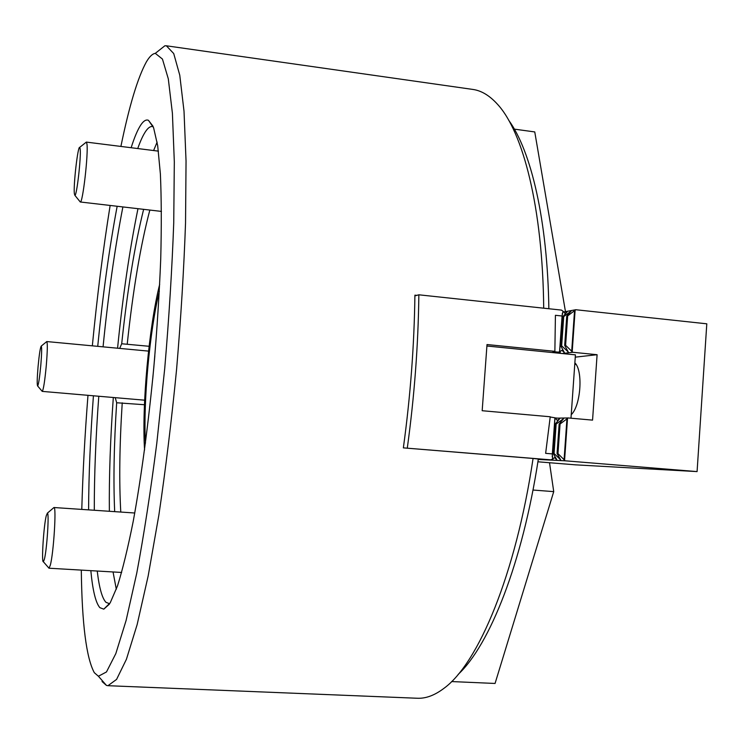 <?xml version="1.0" encoding="UTF-8"?>
<svg xmlns="http://www.w3.org/2000/svg" width="744" height="744" viewBox="0 0 744 744"><rect width="100%" height="100%" fill="white"/><g stroke="black" fill="none" stroke-linecap="round" stroke-linejoin="round"><path stroke-width="1.12" d="M149.107 346.286L121.7 343.765L119.71 348.406M115.246 397.668L116.669 402.755L144.448 404.727M116.306 589.267L113.051 571.959M109.368 511.286C109.015 476.783 110.335 438.848 113.32 397.501M117.571 348.201C122.788 296.252 129.586 249.752 137.975 208.683M153.608 150.539L157.124 142.123M109.647 603.737L105.955 602.324C102.095 598.157 99.194 587.723 97.241 571.029M94.293 510.254C94.237 475.695 95.734 437.695 98.785 396.254M103.063 346.844C108.261 294.773 114.864 248.133 122.89 206.934M137.733 148.549C140.56 140.532 143.332 134.627 146.038 130.823C148.279 127.708 150.409 126.275 152.446 126.508L153.19 126.694M131.139 147.721C134.506 137.082 137.798 129.391 141.007 124.648C143.629 120.835 146.103 119.375 148.428 120.296L153.599 127.736L157.682 145.629L160.388 174.022C161.439 197.951 161.56 226.223 160.732 258.838C159.346 293.359 157.04 329.518 153.822 367.313C148.428 423.95 141.193 477.741 133.25 521.163C127.903 547.956 122.639 569.551 117.478 585.965L110.214 602.807L103.788 609.169L99.854 607.662C95.697 602.789 92.693 590.457 90.833 570.657M88.601 509.873C88.741 475.063 90.35 437.035 93.428 395.789M97.724 346.341C102.867 294.568 109.34 247.873 117.161 206.265M120.891 146.438C129.251 105.834 137.733 77.674 146.345 61.957C149.451 56.637 152.427 53.773 155.291 53.354L162.443 59.064L168.302 78.836L172.403 113.255L174.319 161.876L173.733 222.921C172.05 268.863 169.055 317.335 164.74 368.327L156.798 443.257C150.604 491.505 143.927 534.778 136.775 573.066L126.089 620.515L115.822 653.595L106.476 671.953L98.413 676.25L94.311 672.688C86.313 657.938 81.97 623.742 81.301 570.099M157.412 51.671L164.852 45.793L166.368 45.793L173.724 53.559L179.769 75.209L184.019 111.228L186.047 161.095L185.535 223.014C183.898 269.384 180.913 318.181 176.579 369.415C171.557 420.583 165.661 469.111 158.881 514.997L148.168 575.968L137.138 624.625L126.433 659.249L116.576 679.412L107.936 685.698L106.448 685.41L102.049 681.532M458.118 674.455C489.608 645.197 522.539 562.948 538.34 459.02L533.067 458.462C515.759 574.712 478.141 663.592 444.001 688.293C434.738 695.315 425.856 698.635 417.347 698.253L107.936 685.698M533.067 458.462L403.36 447.869C410.418 396.32 414.259 345.421 414.901 295.163L416.798 295.368M166.368 45.793L472.933 89.447C481.368 90.629 489.506 95.511 497.345 104.104C523.079 131.688 542.748 207.762 543.706 308.183M120.779 512.058C119.049 481.535 119.533 445.126 122.23 402.839M508.682 120.23C531.095 150.79 547.565 220.224 548.858 308.741M127.215 344.221C132.999 290.021 140.542 245.297 149.842 210.059M114.678 511.639C113.302 480.698 113.962 444.401 116.669 402.755M81.784 509.408C82.807 473.045 84.872 435.017 87.978 395.324M92.33 345.839C97.148 296.354 103.081 249.566 110.14 205.456M121.7 343.765C127.345 290.318 134.664 245.511 143.629 209.343M407.293 448.102C414.399 396.357 418.249 345.253 418.853 294.801L561.432 310.09L563.031 311.224L562.092 316.005L555.424 315.298L554.866 351.335L487.013 344.546L482.177 410.716L550.235 416.77L545.64 453.347L552.355 453.905L552.597 458.983L550.848 459.839L405.266 448.018M552.355 453.905L554.903 417.784L550.207 416.993M554.401 352.749L559.553 351.884L562.092 316.005M558.921 352.2L552.848 351.587L554.866 351.335M418.853 294.801L414.892 295.889M538.312 459.215L550.848 459.839M565.421 313.838L563.031 311.224M552.597 458.983L555.322 457.104M557.879 420.927L554.894 417.923M559.562 351.81L562.892 349.764M145.471 443.117C143.118 402.346 149.646 330.801 159.346 291.127M154.845 355.79L152.752 378.705M159.69 284.245C148.958 326.765 141.713 406.187 144.569 449.953M486.948 346.016L575.428 354.851L570.983 418.202M563.58 418.667L559.153 424.024L560.065 424.015L557.972 453.635L565.17 460.806L538.275 459.457M557.674 418.137L554.894 417.896M574.87 362.849C583.268 370.624 580.822 405.74 571.234 414.687M557.275 420.323L559.655 418.723L555.238 424.052L556.14 424.043L554.057 453.487L553.164 453.449L556.772 459.671L554.522 457.653M555.238 424.052L553.164 453.449M564.975 313.354L567.188 311.801L562.808 316.758L563.72 316.591L561.655 345.821L560.753 345.941L564.324 352.461L561.906 350.368M562.808 316.758L560.753 345.941M537.912 461.792L575.456 464.842L697.082 471.594L565.17 460.806M559.153 424.024L557.061 453.598L557.972 453.635M557.061 453.598L560.688 459.866L554.057 453.487M552.653 458.936L552.904 459.485L552.318 459.122M555.145 418.184L568.174 417.951L592.559 420.127L597.097 354.711L572.787 352.275L565.607 345.3L564.687 345.421L568.267 351.986L561.655 345.821M556.14 424.043L563.58 418.658M560.065 424.015L568.174 417.951M575.27 357.148L597.097 354.711M562.222 353.53L572.787 352.275M559.795 351.661L560.427 352.935L559.237 352.042M563.72 316.591L571.15 311.076L566.761 316.051L567.672 315.893L565.607 345.3M566.761 316.051L564.687 345.421M563.701 311.959L575.772 309.727L706.8 323.817L697.082 471.594M567.672 315.893L575.772 309.727M575.112 310.322L572.21 351.549M567.514 418.565L564.594 460.09M38.046 366.811C37.088 378.491 36.949 384.881 37.628 385.969C38.558 384.639 39.618 377.719 40.808 365.211C41.748 353.66 41.906 347.29 41.255 346.081C40.316 347.281 39.246 354.191 38.046 366.811M46.491 341.794L46.77 341.57C47.625 343.031 47.467 351.001 46.295 365.462C44.807 381.142 43.45 389.782 42.241 391.391L42.008 391.121M80.147 148.781L79.701 147.368C77.85 145.703 73.293 185.405 74.354 193.663L74.865 195.319C76.716 196.649 81.31 156.361 80.147 148.781M85.858 142.476L86.341 142.095L86.927 143.834C88.517 153.245 82.686 203.847 80.278 201.987L79.887 201.512M44.352 559.414C46.928 549.918 49.355 512.225 47.365 513.155L46.258 515.759C43.673 525.813 41.311 563.003 43.366 561.748L44.352 559.414M53.484 507.929L53.959 507.52C56.591 506.19 53.605 553.536 50.276 565.338L49.002 568.211L48.593 567.737M532.974 490.036L553.731 491.626L495.067 683.457L451.608 681.56M553.731 491.626L549.518 462.731M565.468 311.634L534.759 131.93L514.374 129.14M562.371 313.196L559.646 351.754M554.968 418.007L552.225 456.835M566.947 418.872L564.082 459.718M574.545 310.657L571.699 351.214M570.546 311.392L570.509 311.866M567.765 350.926L567.709 351.698M562.976 418.937L562.938 419.514M560.167 458.862L560.12 459.532M563.822 351.41L563.766 352.182M559.051 418.993L559.014 419.57M556.261 458.685L556.214 459.336M559.925 351.903L559.869 352.656M98.413 676.25L106.448 685.41M155.291 53.354L164.852 45.793M152.966 126.155L148.428 120.296M109.34 604.202L103.788 609.169M37.628 385.969L42.241 391.391L144.652 400.188M46.76 341.561L148.549 351.112M41.255 346.081L46.77 341.57M574.759 364.328L576.079 364.458M79.701 147.368L86.341 142.095M86.313 142.095L158.425 151.144M74.865 195.319L80.278 201.987L161.457 211.408M47.365 513.155L53.959 507.52L134.757 513.007M48.974 568.211L121.644 572.462M43.366 561.748L49.002 568.211"/></g></svg>
